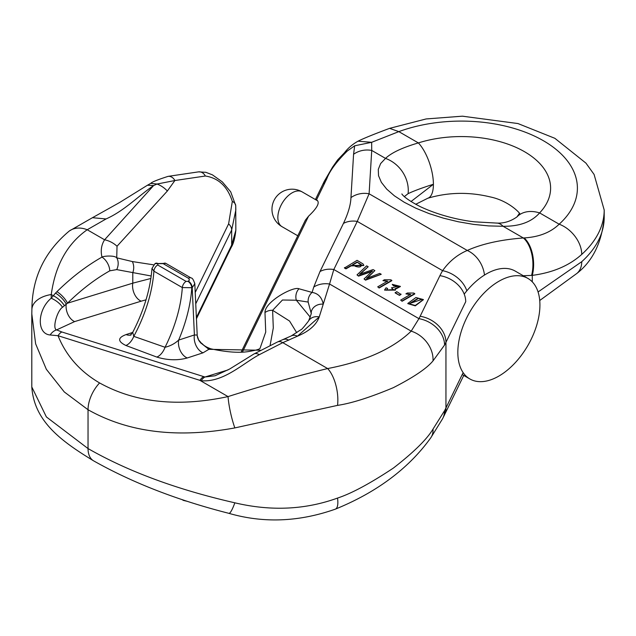 <?xml version="1.0" encoding="UTF-8"?>
<svg xmlns="http://www.w3.org/2000/svg" width="636" height="636" viewBox="0 0 636 636"><rect width="100%" height="100%" fill="white"/><g stroke="black" fill="none" stroke-linecap="round" stroke-linejoin="round"><path stroke-width="0.95" d="M498.878 281.279A58.051 33.517 120 0 0 460.957 332.437A58.051 33.517 120 0 0 469.853 378.953A58.051 33.517 120 0 0 527.904 345.435A58.051 33.517 120 0 0 527.904 278.409A58.051 33.517 120 0 0 498.878 281.279M527.904 278.409L515.279 271.119A58.051 33.517 120 0 0 486.254 273.989A58.051 33.517 120 0 0 464.216 294.118M344.442 267.629L345.952 268.495L351.088 265.53L363.816 265.299L362.973 263.876L357.074 260.339L344.442 267.995L345.952 268.861L351.088 265.896L363.8 265.49M395.163 292.902L399.456 295.374L401.014 294.476L396.729 291.63L395.163 292.902M357.019 274.887L358.553 275.778L372.41 270.952L364.054 278.95L365.501 279.784L381.25 274.291L379.74 273.416L366.527 278.337L374.874 270.61L373.062 269.569L359.523 274.291L368.18 266.746L366.638 265.856L357.019 274.887L358.553 276.135L372.41 271.31M360.358 273.981L368.18 266.746M367.473 277.964L374.874 270.61M364.054 278.95L365.501 280.15L381.25 274.291M407.811 303.634L415.292 305.852L423.353 299.739M405.903 293.856L410.562 294.389L400.68 300.097L402.079 301.265L414.759 293.943L413.861 293.061L407.406 292.989L405.903 293.856L410.562 294.754M384.613 290.119L395.409 290.143M391.442 287.854L393.501 289.555L386.561 290.056L387.642 288.482L386.044 287.79L384.597 289.937L395.425 289.96L394.869 288.839L400.386 286.391L392.253 284.364L393.374 285.333L398.486 286.24L391.442 287.854L393.485 289.738M386.585 290.247L387.642 288.482M392.253 284.364L393.374 285.699L398.47 286.431M395.21 289.261L400.378 286.566M382.952 280.603L387.61 281.144L377.728 286.844L379.128 288.013L391.808 280.691L390.909 279.808L384.454 279.745L382.952 280.603L387.61 281.502M308.659 320.822A11.162 9.421 30 0 1 319.224 316.935L297.433 336.19L282.774 342.653L259.265 354.697C242.523 363.657 223.467 382.634 201.159 380.733L58.027 335.713C66.096 355.699 79.953 371.44 99.582 382.936C135.373 402.731 178.191 407.279 228.038 396.594C262.795 385.583 295.994 376.242 327.643 368.562C364.849 361.351 392.698 348.886 411.19 331.141L418.933 318.652A187.548 108.279 0 0 0 420.15 316.259L439.929 275.65A169.685 97.968 180 0 1 442.6 270.674C449.167 261.396 457.387 254.662 467.261 250.457C481.937 243.866 500.627 239.708 523.333 237.967L524.104 237.928C538.923 237.053 550.617 232.474 559.163 224.198A26.792 18.436 47.9 0 1 581.741 254.4C569.156 265.705 552.676 272.693 532.292 275.372L523.293 275.746M242.483 351.939L308.587 216.145C317.634 207.575 320.282 202.137 316.529 199.831L326.817 178.7C329.75 170.814 336.595 161.568 347.367 150.955L354.657 145.795L353.576 154.27A22.324 20.455 3.5 0 1 371.734 150.438L369.103 193.789L357.257 221.4L333.82 269.513L329.551 284.014A22.324 19.215 -162.6 0 0 313.771 287.027L320.003 271.54L343.44 223.419C348.194 213.378 350.698 204.768 350.953 197.613L353.576 154.27M195.22 292.473L228.602 223.896L232.323 201.421C227.481 186.491 218.49 178.024 205.349 176.013L174.892 180.521L167.355 191.023L117.024 246.243L116.738 257.826L132.328 261.555L153.507 264.822M260.339 350.245L208.886 349.315A11.162 4.404 -76.1 0 1 210.842 348.822C226.313 352.129 238.731 353.06 248.088 351.613C255.044 350.476 259.011 349.434 259.981 348.496L265.729 332.079L264.974 312.554C264.799 301.623 293.482 286.089 298.96 288.768L312.085 292.417L313.771 287.027M308.587 216.145L305.375 220.175L241.131 352.145M315.488 199.601L316.529 199.831M538.072 291.956L581.741 261.69A26.792 18.436 47.9 0 1 577.13 273.242C592.903 260.847 601.926 242.205 604.2 217.297L604.2 210.007A142.893 82.497 180 0 1 581.741 254.4M196.389 317.523L231.679 245.051L235.845 230.288C235.002 238.15 233.428 243.922 231.107 247.571A8.928 7.02 -154 0 0 231.679 245.051L231.679 229.978L195.745 303.801M167.355 191.023A22.324 18.078 -137.2 0 0 157.028 184.035L150.772 183.367C151.734 182.103 157.505 179.765 168.079 176.371L198.512 171.871L205.833 172.308L212.432 174.852L222.338 181.912L230.693 191.818L235.71 205.579A8.928 5.716 176.6 0 1 235.718 205.865L235.845 230.24M235.845 209.975L231.679 229.978A8.928 7.02 -154 0 0 228.602 223.896M337.533 498.075A26.792 8.093 67.9 0 1 335.363 509.142C299.007 521.957 263.511 523.356 228.88 513.332C177.794 500.365 132.701 482.867 93.587 460.838C61.096 441.074 34.121 421.286 31.8 386.934L46.38 416.93L88.038 448.571C128.329 471.578 177.261 489.656 234.843 502.814C271.015 511.368 305.248 509.786 337.533 498.075C351.533 493.464 370.136 483.471 393.342 468.096C413.631 452.363 426.859 439.365 433.013 429.093L444.556 410.689A26.792 20.916 27.9 0 1 442.608 418.711L463.747 375.431M320.003 271.54A22.324 17.554 26 0 1 333.82 269.513L418.933 318.652A26.792 20.916 27.9 0 1 444.556 345.062L433.013 360.874C426.851 368.363 413.623 377.291 393.342 387.666C370.136 397.389 351.541 403.288 337.533 405.378L234.843 427.917C177.261 438.498 128.329 432.432 88.038 409.735L64.276 391.943L46.349 369.293L35.64 343.845L31.8 313.858M410.999 201.54L433.402 184.265C422.201 187.819 413.766 190.951 408.097 193.662L404.345 196.604M234.843 502.814A26.792 3.888 104.2 0 1 228.912 513.339M335.363 509.142L335.363 509.142C376.933 492.2 408.749 468.406 430.803 437.767L442.608 418.711M433.013 429.093A26.792 17.792 34.9 0 1 430.683 437.942M401.944 194.044L401.944 194.052C401.531 193.121 402.294 197.446 420.587 206.795C440.653 216.176 462.459 220.597 474.941 221.861L496.541 223.069C503.72 223.49 510.517 221.439 516.949 216.916L516.949 216.916A31.259 22.379 43.5 0 1 539.614 212.917C531.561 222.012 519.381 226.464 503.076 226.273L488.631 225.907L473.566 224.389L458.317 221.773L443.34 218.132L429.054 213.569L415.888 208.226L404.226 202.248L394.407 195.824L386.712 189.123L381.369 182.349L378.531 175.703L378.285 169.375L380.638 163.555L385.511 158.396C391.506 152.727 402.461 147.56 418.369 142.917A31.259 12.267 72.4 0 1 433.402 184.265A31.259 12.267 72.4 0 1 427.805 198.241L415.706 204.299M337.533 405.378A26.792 11.75 79.4 0 0 327.643 368.562L282.774 342.653A11.162 7.028 67.8 0 0 277.59 341.93L291.232 335.935L300.82 329.75C301.249 330.06 303.833 327.135 308.579 320.957C310.909 315.051 311.759 312.403 311.123 313.007L308.166 302.076L296.328 300.216L282.456 300.009L272.613 310.312L273.297 327.922L270.141 345.197M55.507 293.117L56.938 291.67C71.447 277.423 86.456 265.904 101.975 257.103C100.472 250.664 101.347 244.892 104.598 239.788L153.626 185.553C138.839 195.61 124.306 210.858 106.053 218.951L87.212 229.747C67.241 243.795 55.26 265.395 51.27 294.54L51.19 298.244L55.507 293.117A11.162 3.593 -136.2 0 1 66.2 304.111A13.396 8.984 -107.1 0 0 74.627 321.593L56.62 329.893L61.843 331.976L203.727 376.623A11.162 5.621 107.5 0 0 199.911 380.36L228.038 396.594A26.792 4.818 77.2 0 0 234.843 427.917M389.614 128.353L398.828 131.628L418.369 142.917A89.31 51.564 180 0 1 524.454 151.67A89.31 51.564 180 0 1 539.614 212.917L559.163 224.198A116.102 67.034 -0 0 0 543.398 140.731A116.102 67.034 -0 0 0 398.828 131.628L371.655 142.313L371.734 150.438L385.511 158.396A31.259 27.245 52 0 1 408.097 193.662M56.938 291.67A11.162 3.53 45.5 0 1 67.472 303.205L62.519 307.275C57.161 310.614 52.041 328.756 56.62 329.893A11.162 7.632 -64 0 0 50.133 334.981C36.403 333.884 37.309 309.645 51.19 298.244A11.162 4.261 -143.6 0 1 62.519 307.275M151.185 275.992L116.698 269.608L109.758 270.833C95.177 279.069 81.082 289.857 67.472 303.205L132.789 283.163L150.843 278.481M146.018 299.818L141.136 301.186A13.396 8.984 72.9 0 1 132.789 283.163L132.789 272.613A11.162 8.594 93.7 0 0 132.328 261.555M298.96 288.768A11.162 10.009 -90.8 0 0 296.328 300.216L310.288 317.205M203.727 376.623L204.967 377.013L215.071 375.773M132.701 332.358L133.791 336.349L165.05 347.28C170.297 346.024 174.828 343.631 178.644 340.093A13.396 9.198 -108.1 0 0 187.238 357.981C177.635 360.612 167.491 360.31 156.806 357.074L125.888 345.483C117.517 341.381 117.596 337.74 126.127 334.568L132.67 332.437M194.711 283.076L194.807 283.712M197.263 335.832L197.208 335.093A13.396 12.41 173 0 0 197.271 335.872A13.396 12.41 173 0 0 201.564 343.559L208.87 349.307L202.995 352.837A13.396 9.198 71.9 0 1 194.401 334.957L197.2 335.077L194.807 283.728L192.199 287.711A5.358 3.093 -120 0 0 188.415 281.144L189.441 279.92L188.685 278.401L163.158 263.646L158.102 263.646A5.358 3.093 -120 0 0 155.423 263.384A5.358 3.093 -120 0 0 155.224 263.511M158.102 263.646L157.68 264.981L186.102 281.39L188.002 281.382A5.358 3.093 -120 0 1 191.786 287.949A118.336 68.322 -60 0 1 178.644 340.093L194.401 334.957L192.199 287.711L182.325 287.575L153.904 271.175L152.052 268.4M157.688 263.884A5.358 3.093 -120 0 0 155.009 263.622L151.972 268.408C150.406 289.11 143.99 310.432 132.709 332.358L130.245 335.252L131.159 334.894M130.523 335.061A13.396 9.198 71.9 0 1 126.127 334.568M157.68 264.981A5.358 3.093 120 0 0 153.904 271.175A111.634 64.451 -60 0 1 133.791 336.349A13.396 7.735 -69.6 0 1 125.888 345.483M202.161 343.647L200.714 343.019M186.102 281.39A5.358 3.093 120 0 0 182.325 287.575A111.634 64.451 120 0 1 165.05 347.28A13.396 7.823 -69.3 0 1 156.806 357.074M168.103 176.371A8.928 6.813 81.6 0 1 174.892 180.521L157.028 184.035L153.626 185.553L147.441 185.235L119.56 202.542L92.451 217.703L106.053 218.951M117.024 246.243A22.324 18.913 -151.5 0 0 104.598 239.788L87.212 229.747A26.792 20.137 54.5 0 0 69.308 230.995L92.451 217.703M109.758 270.833A11.162 6.193 60.7 0 0 101.975 257.103C103.867 255.91 114.567 255.227 116.738 257.826A11.162 8.92 108.7 0 1 116.698 269.608M358.044 141.184L371.655 142.313L354.657 145.795M350.953 197.613A22.324 20.455 3.5 0 1 369.103 193.789L467.261 250.457A26.792 21.704 65.6 0 1 484.497 275.046M343.44 223.419A22.324 17.554 26 0 1 357.257 221.4L442.6 270.674A26.792 20.718 30.4 0 1 466.84 290.835M308.166 302.076A11.162 10.637 -47.7 0 1 312.085 292.417C318.143 293.387 321.856 297.306 323.239 304.175L319.224 316.935C316.378 324.893 309.112 331.308 297.433 336.19A11.162 7.727 62.1 0 0 291.224 335.935M31.895 309.374A26.792 16.321 2.1 0 1 51.27 294.54L53.217 295.661A11.162 3.84 -140.1 0 1 64.331 305.638M61.843 331.976A11.162 5.621 -72.5 0 0 58.027 335.713L50.133 334.981M311.123 312.944A11.162 9.659 4 0 1 323.239 304.175L329.551 284.014L411.19 331.141A26.792 21.417 45.4 0 1 433.013 360.874M198.543 171.863A8.928 6.813 81.6 0 1 205.349 176.013M235.845 209.912L235.71 205.579A8.928 5.716 176.6 0 0 232.323 201.421M496.39 223.069A31.259 14.501 89.1 0 1 503.076 226.273L523.333 237.967A26.792 14.7 85.8 0 1 531.577 275.388M524.104 237.928A26.792 14.533 85.7 0 1 532.292 275.372L532.292 281.859M604.2 210.007L594.088 174.447L585.971 163.15L554.87 138.314L517.942 123.543L462.356 116.181L426.112 118.948L389.558 128.369C373.976 134.18 363.474 138.449 358.052 141.176C352.567 144.229 348.059 148.061 344.537 152.656L347.367 150.955M264.974 312.554A11.162 10.359 -2.2 0 1 272.613 310.312L289.547 321.029L296.726 332.715M288.768 340.22A11.162 7.028 -112.2 0 0 283.553 339.497M259.265 354.697A11.162 5.891 -121.5 0 0 253.891 354.014L229.707 368.991L215.024 375.789M228.038 369.929L204.967 377.013A11.162 5.613 107.4 0 0 201.159 380.733M395.163 292.536L399.456 295.374M399.456 295.009L401.014 294.11M357.09 262.064L361.288 264.616C361.471 267.009 359.547 267.589 355.508 266.365L352.575 264.671L357.09 262.064L361.542 265.435M352.575 265.037L357.09 262.43M418.305 298.149L421.453 299.548L409.727 303.475L418.305 298.149L421.437 299.731M409.743 303.658L418.305 298.515M415.904 297.529L407.803 303.452L415.292 305.487L423.369 299.556L415.904 297.529M400.68 300.097L402.079 301.265M402.079 300.9L414.759 293.578M377.728 286.844L379.128 288.013M379.128 287.655L391.808 280.333M282.01 226.678A20.098 20.098 0 0 1 271.97 209.276A20.098 20.098 0 0 1 302.108 191.873A20.098 11.599 120 0 0 292.059 192.867A20.098 11.599 120 0 0 277.853 217.48A20.098 11.599 120 0 0 282.01 226.678L297.775 235.781M323.74 183.788L324.312 181.276L326.817 178.7M581.741 261.69A142.893 82.497 0 0 0 604.2 217.297M93.524 460.798A26.792 15.471 120 0 1 88.038 448.571L88.038 409.735A26.792 15.471 120 0 1 99.582 382.936M444.556 410.689A214.34 123.75 0 0 0 445.947 407.954L445.947 342.319A214.34 123.75 180 0 1 444.556 345.062M444.246 415.491A26.792 21.06 26 0 0 445.947 407.954L463.143 372.632M439.929 275.65A26.792 21.06 26 0 1 465.719 301.71L445.947 342.319A26.792 21.06 26 0 0 420.15 316.259M182.826 499.856A5.358 3.093 120 0 0 183.422 500.413L181.968 499.57M202.995 352.837L187.238 357.981M141.136 301.186L74.627 321.593M188.002 281.382L188.415 281.144M155.009 263.622L165.837 263.376A5.358 3.093 120 0 0 163.158 263.646M165.837 263.376L191.094 277.964A5.358 3.093 120 0 0 188.415 278.226M302.108 191.873L317.157 200.563M462.213 374.54L469.853 378.953M315.528 199.322L324.312 181.276L332.596 167.069L337.66 159.89L344.537 152.656M31.8 386.958L31.8 314.574M183.422 500.413L187.318 501.343M231.107 247.571L196.445 318.755M539.733 300.502L577.13 273.242M516.949 216.916L519.374 213.434M519.374 213.871C522.657 216.033 510.668 201.127 490.133 196.898C468.819 191.786 448.038 192.239 427.805 198.241M191.094 277.964C192.318 277.876 193.543 279.8 194.775 283.743M197.263 335.824L198.607 339.878L201.389 343.17M69.308 230.995C44.496 251.769 32.031 277.908 31.895 309.414L31.8 314.534M150.772 183.367L147.457 185.227M201.397 343.17L201.994 343.575M202.216 343.71C203.782 345.61 206.66 347.312 210.834 348.822M277.59 341.93L253.883 354.021"/></g></svg>
